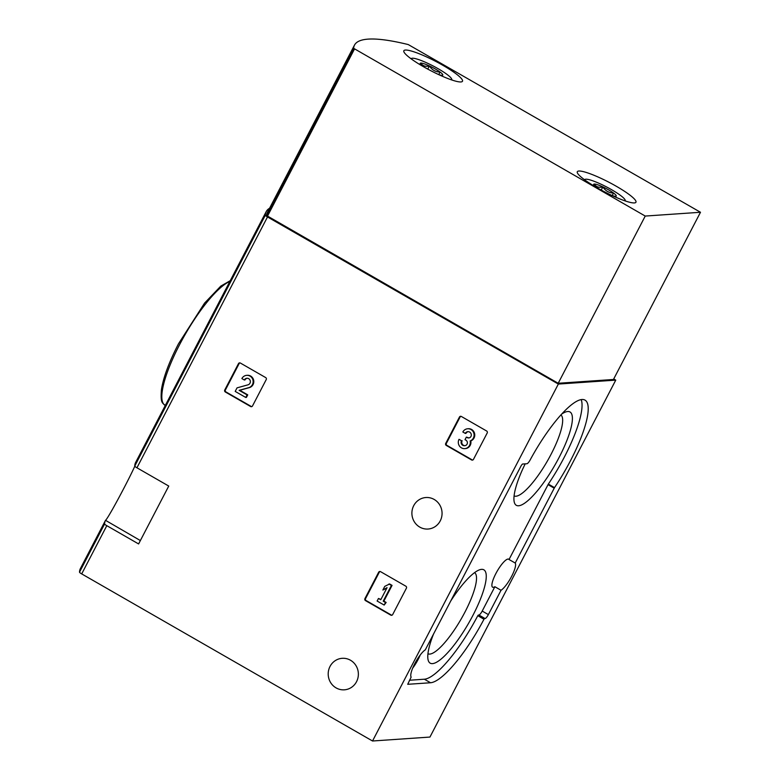 <?xml version="1.0" encoding="UTF-8"?>
<svg xmlns="http://www.w3.org/2000/svg" width="780" height="780" viewBox="0 0 780 780"><rect width="100%" height="100%" fill="white"/><g stroke="black" fill="none" stroke-linecap="round" stroke-linejoin="round"><path stroke-width="1.17" d="M378.661 572.237A1.472 1.404 86.1 0 1 380.562 571.662L405.844 586.19A1.472 1.404 86.1 0 1 406.409 588.188L392.681 614.552A1.472 1.404 86.1 0 1 390.78 615.137L365.498 600.61A1.472 1.404 86.1 0 1 364.933 598.611L378.661 572.237L379.304 572.198A1.472 1.404 86.1 0 1 380.123 571.506M135.554 462.608C141.619 455.208 109.268 517.384 105.427 520.484A290.101 46.215 27.5 0 0 104.617 523.946A3.676 0.585 27.5 0 0 106.802 525.671L138.606 543.943L168.743 486.057L136.939 467.785A3.676 0.585 -152.5 0 1 134.755 466.06A290.101 46.215 -152.5 0 1 135.554 462.608L266.204 211.633A290.101 46.215 -152.5 0 1 269.568 208.24M613.724 378.953L615.761 380.123L429.946 737.061L372.528 741L81.695 573.904A3.676 0.585 -152.5 0 1 79.511 572.179A290.101 46.215 -152.5 0 1 80.389 568.581L105.505 520.328L140.371 540.559M372.528 741L558.343 384.062L267.501 216.957A3.676 0.585 -152.5 0 1 265.317 215.231A290.101 46.215 -152.5 0 1 266.204 211.633M336.082 687.892A15.795 15.083 86.1 0 1 328.536 670.634A15.795 15.083 86.1 0 1 342.196 658.31A15.795 15.083 86.1 0 1 358.332 673.033A15.795 15.083 86.1 0 1 344.36 689.822A15.795 15.083 86.1 0 1 336.082 687.892M419.776 527.105A15.795 15.083 86.1 0 1 412.23 509.847A15.795 15.083 86.1 0 1 425.899 497.523A15.795 15.083 86.1 0 1 442.026 512.245A15.795 15.083 86.1 0 1 428.054 529.035A15.795 15.083 86.1 0 1 419.776 527.105M459.449 417.056A1.472 1.404 86.1 0 1 461.351 416.471L486.632 430.999A1.472 1.404 86.1 0 1 487.198 432.998L473.47 459.371A1.472 1.404 86.1 0 1 471.569 459.947L446.277 445.419A1.472 1.404 86.1 0 1 445.721 443.42L459.449 417.056L460.093 417.007A1.472 1.404 86.1 0 1 460.902 416.315M238.485 363.626A1.472 1.404 86.1 0 1 240.386 363.051L265.678 377.578A1.472 1.404 86.1 0 1 266.233 379.567L252.515 405.941A1.472 1.404 86.1 0 1 250.604 406.517L225.322 391.989A1.472 1.404 86.1 0 1 224.757 389.99L238.485 363.626L239.138 363.577A1.472 1.404 86.1 0 1 239.947 362.885M433.543 634.033A53.83 13.406 119.9 0 0 428.103 659.89A53.83 13.406 119.9 0 0 468.634 623.191A53.83 13.406 119.9 0 0 479.934 569.683A53.83 13.406 119.9 0 0 450.723 601.019M525.193 463.856A53.83 13.406 119.9 0 0 514.244 502.047A53.83 13.406 119.9 0 0 554.775 465.338A53.83 13.406 119.9 0 0 566.075 411.83A53.83 13.406 119.9 0 0 561.61 414.141M581.197 399.584A71.604 17.843 -60.1 0 1 548.34 484.087L509.038 559.504A16.156 4.027 -60.1 0 0 508.706 559.192A16.156 4.027 -60.1 0 0 495.885 573.534A16.156 4.027 -60.1 0 0 492.609 587.213A16.156 4.027 -60.1 0 0 494.871 586.726L482.206 611.062A4.407 1.102 -60.1 0 1 478.891 615.01L485.062 618.55A4.407 1.102 -60.1 0 0 488.368 614.601L501.033 590.275A16.156 4.027 -60.1 0 0 511.592 576.42A16.156 4.027 -60.1 0 0 515.209 563.043L554.512 487.627A71.604 17.843 -60.1 0 0 584.99 400.111A71.604 17.843 -60.1 0 0 530.117 460.015A4.407 1.102 -60.1 0 1 526.929 463.739L522.454 464.041L521.352 465.358L425.315 649.828A16.156 4.027 -60.1 0 0 414.765 663.683A16.156 4.027 -60.1 0 0 411.148 677.059L407.726 684.304L430.531 682.754A71.604 17.843 -60.1 0 0 483.97 619.242L484.517 618.589M420.215 655.024A16.156 4.027 -60.1 0 1 412.678 668.148M478.354 615.05L477.799 615.693A71.604 17.843 -60.1 0 1 424.369 679.214L409.49 680.238M615.761 380.123L558.343 384.062M494.871 586.726L501.033 590.275M509.038 559.504L515.209 563.043M427.947 653.776A46.8 11.661 119.9 0 0 461.214 618.92A46.8 11.661 119.9 0 0 474.572 572.627M514.088 495.924A46.8 11.661 119.9 0 0 547.121 461.477A46.8 11.661 119.9 0 0 560.908 414.921M472.66 460.063A1.472 1.404 86.1 0 1 472.222 459.898L446.93 445.37A1.472 1.404 86.1 0 1 446.365 443.381L460.093 417.007M468.215 431.681A3.344 3.198 86.1 0 0 465.952 433.368L465.299 433.407A3.344 3.198 86.1 0 1 471.315 434.957A2.935 2.798 86.1 0 1 467.181 437.58L466.352 437.102L465.017 439.676L465.845 440.154A2.935 2.798 86.1 0 1 464.529 445.702A3.344 3.198 86.1 0 1 461.487 440.739L459.03 439.325L461.487 440.739M470.788 440.905L470.135 440.953A6.279 5.996 86.1 0 1 464.724 448.627L465.377 448.578A6.279 5.996 86.1 0 0 470.788 440.905A6.279 5.996 86.1 0 0 468.331 428.717L467.688 428.766A6.279 5.996 86.1 0 0 462.842 431.993L465.299 433.407M469.043 437.902A2.935 2.798 86.1 0 1 467.825 437.541L467.181 437.58M466.352 437.102L467.825 437.541M464.851 445.663A3.344 3.198 86.1 0 1 462.14 440.7M464.724 448.627A6.279 5.996 86.1 0 1 459.03 439.325M467.688 428.766A6.279 5.996 86.1 0 1 470.135 440.953M391.872 615.254A1.472 1.404 86.1 0 1 391.433 615.088L366.142 600.561A1.472 1.404 86.1 0 1 365.586 598.562L379.304 572.198M384.169 605.066L386.149 602.452L383.867 601.146L392.067 585.38L389.61 583.966L384.764 586.365L382.863 590.031L387.055 587.672L380.757 599.771L378.466 598.465L377.13 601.029L384.169 605.066L385.505 602.501L383.214 601.185L391.423 585.419L388.957 584.005M386.822 588.13L382.863 590.031M378.466 598.465L380.923 599.45M386.149 602.452L385.505 602.501M383.867 601.146L383.214 601.185M392.067 585.38L391.423 585.419M251.696 406.633A1.472 1.404 86.1 0 1 251.257 406.468L225.976 391.94A1.472 1.404 86.1 0 1 225.41 389.951L239.138 363.577M247.25 378.251A3.344 3.198 86.1 0 0 244.988 379.938L244.345 379.987A3.344 3.198 86.1 0 1 250.312 381.059A3.344 3.198 86.1 0 1 247.991 384.832L237.052 387.855L235.199 391.404L245.749 397.459L247.084 394.894L239.119 390.322L248.722 387.67A6.279 5.996 86.1 0 0 246.724 375.336A6.279 5.996 86.1 0 0 241.878 378.573L244.345 379.987M246.724 375.336L247.377 375.287A6.279 5.996 86.1 0 1 249.366 387.621L239.772 390.273L247.738 394.846L246.402 397.41L245.749 397.459M247.738 394.846L247.084 394.894M239.772 390.273L239.119 390.322M353.623 48.321A290.101 46.215 -152.5 0 1 354.481 45.133A290.101 46.215 -152.5 0 1 408.281 44.577L700.489 212.267L645.236 216.06L353.623 48.321L266.575 215.534A290.101 46.215 -152.5 0 1 267.433 212.345L354.481 45.133M645.236 216.06L558.197 383.273L613.441 379.49L700.489 212.267M558.197 383.273L266.575 215.534M423.413 66.67A33.052 5.265 -152.5 0 1 403.855 50.739A33.052 5.265 -152.5 0 1 435.601 61.328A33.052 5.265 -152.5 0 1 462.481 81.257A33.052 5.265 -152.5 0 1 423.413 66.67M596.875 187.649A33.052 5.265 -152.5 0 1 577.307 171.717A33.052 5.265 -152.5 0 1 609.053 182.305A33.052 5.265 -152.5 0 1 635.944 202.234A33.052 5.265 -152.5 0 1 596.875 187.649M596.368 187.356A12.724 2.028 -152.5 0 1 596.359 187.346A12.724 2.028 -152.5 0 1 593.668 184.684A12.724 2.028 -152.5 0 1 594.272 184.051C596.105 186.937 598.962 187.892 602.862 186.898C605.407 190.886 608.966 192.923 613.538 193.04A12.724 2.028 -152.5 0 1 615.937 196.277A12.724 2.028 -152.5 0 1 615.635 196.326A12.724 2.028 -152.5 0 1 612.202 195.595L613.538 193.04A12.724 2.028 -152.5 0 0 602.862 186.898A12.724 2.028 -152.5 0 0 594.272 184.051M584.698 179.868A22.766 3.627 -152.5 0 1 585.292 179.303A22.766 3.627 -152.5 0 1 606.625 186.976A22.766 3.627 -152.5 0 1 625.15 200.05A22.766 3.627 -152.5 0 1 625.024 200.86M601.214 190.066L602.862 186.898M422.916 66.378A12.724 2.028 -152.5 0 1 422.906 66.368A12.724 2.028 -152.5 0 1 420.206 63.706A12.724 2.028 -152.5 0 1 420.81 63.073C422.643 65.959 425.51 66.914 429.4 65.92C431.944 69.907 435.503 71.945 440.086 72.062A12.724 2.028 -152.5 0 1 442.474 75.299A12.724 2.028 -152.5 0 1 442.172 75.348A12.724 2.028 -152.5 0 1 438.74 74.617L440.086 72.062A12.724 2.028 -152.5 0 0 429.4 65.92A12.724 2.028 -152.5 0 0 420.81 63.073M411.235 58.89A22.766 3.627 -152.5 0 1 411.83 58.325A22.766 3.627 -152.5 0 1 433.173 65.998A22.766 3.627 -152.5 0 1 451.698 79.072A22.766 3.627 -152.5 0 1 451.571 79.882M427.752 69.088L429.4 65.92M81.695 573.904L106.802 525.671M136.939 467.785L267.501 216.957M134.755 466.06L265.317 215.231M79.511 572.179L104.617 523.946M229.866 281.424A71.604 17.843 119.9 0 0 179.585 344.682A71.604 17.843 119.9 0 0 165.028 405.327L165.292 405.473M424.369 679.214L430.531 682.754M477.799 615.693L483.97 619.242M478.891 615.01L485.062 618.55M482.206 611.062L488.368 614.601M548.018 484.633L554.18 488.183M548.34 484.087L554.512 487.627M472.222 459.898L471.569 459.947M446.93 445.37L446.277 445.419M446.365 443.381L445.721 443.42M391.433 615.088L390.78 615.137M366.142 600.561L365.498 600.61M365.586 598.562L364.933 598.611M251.257 406.468L250.604 406.517M225.976 391.94L225.322 391.989M225.41 389.951L224.757 389.99M249.366 387.621L248.722 387.67M267.442 216.226L354.49 49.013M165.028 405.327C162.562 402.616 160.329 403.748 161.441 389.571C163.4 377.315 169.084 362.056 178.493 343.795L204.555 303.127L220.789 286.114L230.266 280.673M585.292 179.303L584.317 179.595M625.15 200.05L625.472 201.016M411.83 58.325L410.855 58.617M451.698 79.072L452.01 80.038"/></g></svg>
